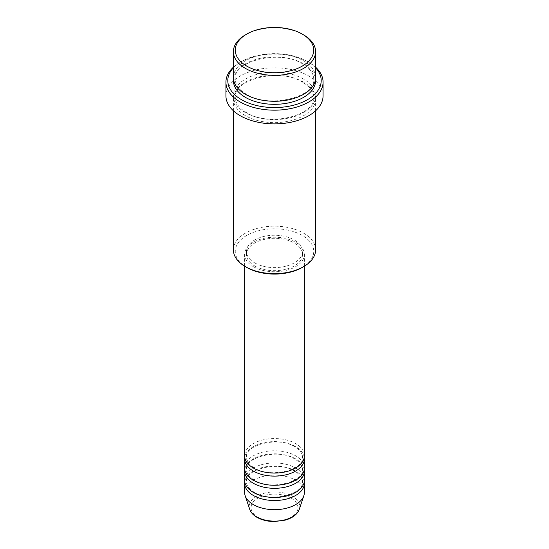 <?xml version="1.0" encoding="UTF-8"?>
<svg xmlns="http://www.w3.org/2000/svg" width="549" height="549" viewBox="0 0 549 549"><rect width="100%" height="100%" fill="white"/><g stroke="black" fill="none" stroke-linecap="round" stroke-linejoin="round"><path stroke-width="0.41" stroke-dasharray="2.75 2.06" d="M304.386 455.814A29.886 17.259 0 0 0 295.637 443.606A29.886 17.259 0 0 0 263.06 439.866A29.886 17.259 0 0 0 244.614 455.814M304.27 457.338A29.886 17.259 0 0 0 295.637 446.66A29.886 17.259 0 0 0 264.295 442.645A29.886 17.259 0 0 0 244.73 457.338M304.386 468.016A29.886 17.259 0 0 0 295.637 455.814A29.886 17.259 0 0 0 263.06 452.067A29.886 17.259 0 0 0 244.614 468.016M304.27 469.539A29.886 17.259 0 0 0 295.637 458.861A29.886 17.259 0 0 0 264.295 454.846A29.886 17.259 0 0 0 244.73 469.539M304.386 480.217A29.886 17.259 0 0 0 295.637 468.016A29.886 17.259 0 0 0 263.06 464.276A29.886 17.259 0 0 0 244.614 480.217M304.27 481.741A29.886 17.259 0 0 0 295.637 471.063A29.886 17.259 0 0 0 264.295 467.048A29.886 17.259 0 0 0 244.73 481.741M246.762 267.445A39.226 22.646 180 0 1 246.762 235.411A39.226 22.646 180 0 1 302.238 235.411A39.226 22.646 180 0 1 302.238 267.445M315.6 249.905A41.1 23.724 0 0 0 303.563 233.126A41.1 23.724 0 0 0 258.771 227.986A41.1 23.724 0 0 0 233.4 249.905M315.6 67.795A46.699 26.963 0 0 0 307.522 61.536L308.84 62.298A48.566 28.04 180 0 1 308.847 62.298A48.566 28.04 180 0 1 315.6 67.184M315.6 77.553A41.1 23.724 0 0 0 303.563 60.774A41.1 23.724 0 0 0 258.771 55.634A41.1 23.724 0 0 0 233.4 77.553M303.563 82.13A41.1 23.724 0 0 0 258.771 76.984A41.1 23.724 0 0 0 233.4 98.909A41.1 23.724 0 0 0 245.437 115.681A41.1 23.724 0 0 0 290.229 120.828A41.1 23.724 0 0 0 315.6 98.909A41.1 23.724 0 0 0 303.563 82.13M253.364 266.684A29.886 17.259 0 0 0 285.94 270.424A29.886 17.259 0 0 0 304.386 254.482A29.886 17.259 0 0 0 295.637 242.281A29.886 17.259 0 0 0 263.06 238.541A29.886 17.259 0 0 0 244.614 254.482A29.886 17.259 0 0 0 253.364 266.684M254.688 265.922A28.02 16.175 0 0 0 285.226 269.429A28.02 16.175 0 0 0 302.52 254.482A28.02 16.175 0 0 0 294.312 243.042A28.02 16.175 0 0 0 263.774 239.536A28.02 16.175 0 0 0 246.48 254.482A28.02 16.175 0 0 0 254.688 265.922M254.688 262.868A28.02 16.175 0 0 0 285.226 266.375A28.02 16.175 0 0 0 302.52 251.428A28.02 16.175 0 0 0 294.312 239.988A28.02 16.175 0 0 0 263.774 236.482A28.02 16.175 0 0 0 246.48 251.428A28.02 16.175 0 0 0 254.688 262.868M323.066 95.855A48.566 28.04 0 0 0 308.84 76.03A48.566 28.04 0 0 0 255.916 69.949A48.566 28.04 0 0 0 225.934 95.855M304.386 492.419A29.886 17.259 0 0 0 295.637 480.217A29.886 17.259 0 0 0 263.06 476.477A29.886 17.259 0 0 0 244.614 492.419M245.437 34.848A41.1 23.724 180 0 1 303.563 34.848M233.4 67.184A48.566 28.04 180 0 1 240.153 62.298A48.566 28.04 180 0 1 308.84 62.298L307.522 61.536A46.699 26.963 0 0 0 241.478 61.536A46.699 26.963 0 0 0 233.4 67.795M291.08 498.094A23.449 13.54 180 0 1 291.08 517.24A23.449 13.54 180 0 1 257.92 517.24A23.449 13.54 180 0 1 257.92 498.094A23.449 13.54 180 0 1 291.08 498.094M299.294 509.3A25.254 14.583 0 0 0 292.356 496.227A25.254 14.583 0 0 0 262.662 493.661A25.254 14.583 0 0 0 249.706 509.3M233.49 79.077A41.1 23.724 180 0 1 260 58.4A41.1 23.724 180 0 1 303.563 63.828A41.1 23.724 180 0 1 315.51 79.077M303.563 79.077A41.1 23.724 0 0 0 245.437 79.077A41.1 23.724 0 0 0 245.437 112.634A41.1 23.724 0 0 0 303.563 112.634A41.1 23.724 0 0 0 303.563 79.077M254.297 467.92C249.054 464.694 246.446 461.167 246.48 457.338C244.38 445.067 278.48 436.009 294.703 446.749C299.946 449.981 302.554 453.508 302.52 457.338C304.62 469.601 270.52 478.666 254.297 467.92M254.297 480.121C249.054 476.896 246.446 473.368 246.48 469.539C244.38 457.276 278.48 448.21 294.703 458.957C299.946 462.183 302.554 465.71 302.52 469.539C304.62 481.802 270.52 490.868 254.297 480.121M254.297 492.323C249.054 489.097 246.446 485.57 246.48 481.741C244.38 469.477 278.48 460.412 294.703 471.159C299.946 474.384 302.554 477.911 302.52 481.741C304.62 494.004 270.52 503.069 254.297 492.323M246.377 94.236C238.993 89.748 235.295 84.697 235.274 79.077C232.714 61.214 280.017 49.074 302.623 63.917C310.007 68.405 313.705 73.463 313.726 79.077C316.286 96.94 268.989 109.086 246.377 94.236M302.623 82.22C280.017 67.376 232.714 79.516 235.274 97.379C235.295 102.999 238.993 108.05 246.377 112.538C268.989 127.389 316.286 115.242 313.726 97.379C313.705 91.765 310.007 86.708 302.623 82.22M304.386 266.19L304.386 254.482M302.52 254.482L302.52 251.428M315.6 110.802L315.6 98.909M233.4 110.802L233.4 98.909M246.48 254.482L246.48 251.428M244.614 266.19L244.614 254.482M241.478 61.536L240.153 62.298"/><path stroke-width="0.82" d="M244.614 266.19L244.614 455.814A29.886 17.259 0 0 0 253.364 468.016A29.886 17.259 0 0 0 285.94 471.756A29.886 17.259 0 0 0 304.386 455.814L304.386 266.19M244.73 457.338A29.886 17.259 0 0 0 244.614 458.861A29.886 17.259 0 0 0 253.364 471.063A29.886 17.259 0 0 0 285.94 474.803A29.886 17.259 0 0 0 304.386 458.861A29.886 17.259 0 0 0 304.27 457.338M244.614 458.861L244.614 468.016A29.886 17.259 0 0 0 253.364 480.217A29.886 17.259 0 0 0 285.94 483.957A29.886 17.259 0 0 0 304.386 468.016L304.386 458.861M244.73 469.539A29.886 17.259 0 0 0 244.614 471.063A29.886 17.259 0 0 0 253.364 483.264A29.886 17.259 0 0 0 285.94 487.004A29.886 17.259 0 0 0 304.386 471.063A29.886 17.259 0 0 0 304.27 469.539M244.614 471.063L244.614 480.217A29.886 17.259 0 0 0 253.364 492.419A29.886 17.259 0 0 0 285.94 496.159A29.886 17.259 0 0 0 304.386 480.217L304.386 471.063M244.73 481.741A29.886 17.259 0 0 0 244.614 483.264A29.886 17.259 0 0 0 253.364 495.466A29.886 17.259 0 0 0 285.94 499.206A29.886 17.259 0 0 0 304.386 483.264A29.886 17.259 0 0 0 304.27 481.741M246.762 66.113A39.226 22.646 0 0 0 302.238 66.113A39.226 22.646 0 0 0 302.238 34.086L303.563 34.848A41.1 23.724 180 0 1 315.6 51.627A41.1 23.724 180 0 1 290.229 73.545A41.1 23.724 180 0 1 245.437 68.399A41.1 23.724 180 0 1 233.4 51.627A41.1 23.724 180 0 1 245.437 34.848L246.762 34.086A39.226 22.646 0 0 0 246.762 66.113M303.563 266.684L302.238 267.445A39.226 22.646 180 0 1 246.762 267.445L245.437 266.684A41.1 23.724 0 0 0 303.563 266.684A41.1 23.724 0 0 0 315.6 249.905L315.6 110.802M233.4 67.795A46.699 26.963 0 0 0 241.478 99.671A46.699 26.963 0 0 0 302.396 102.224A46.699 26.963 0 0 0 315.6 67.795M315.6 67.184A48.566 28.04 180 0 1 323.066 82.13A48.566 28.04 180 0 1 293.084 108.036A48.566 28.04 180 0 1 240.16 101.956A48.566 28.04 180 0 1 225.934 82.13A48.566 28.04 180 0 1 233.4 67.184M233.4 51.627L233.4 77.553A41.1 23.724 0 0 0 245.437 94.332A41.1 23.724 0 0 0 290.229 99.472A41.1 23.724 0 0 0 315.6 77.553L315.6 51.627M225.934 82.13L225.934 95.855A48.566 28.04 0 0 0 240.16 115.681A48.566 28.04 0 0 0 293.084 121.761A48.566 28.04 0 0 0 323.066 95.855L323.066 82.13M244.614 483.264L244.614 492.419A29.886 17.259 0 0 0 245.156 495.685A29.886 17.259 0 0 0 253.364 504.62A29.886 17.259 0 0 0 283.257 508.916A29.886 17.259 0 0 0 303.844 495.685A29.886 17.259 0 0 0 304.386 492.419L304.386 483.264M303.563 34.848L302.238 34.086A39.226 22.646 0 0 0 246.762 34.086M233.4 110.802L233.4 249.905A41.1 23.724 0 0 0 245.437 266.684L246.762 267.445M256.644 516.849A25.254 14.583 0 0 0 281.898 520.479A25.254 14.583 0 0 0 299.294 509.3C297.338 514.365 292.665 517.968 285.288 520.109L274.452 521.55C267.727 521.495 261.907 520.088 256.987 517.336C253.267 515.188 250.838 512.505 249.706 509.3A25.254 14.583 0 0 0 256.644 516.849M315.51 79.077A41.1 23.724 180 0 1 291.437 102.217A41.1 23.724 180 0 1 245.437 97.379A41.1 23.724 180 0 1 233.49 79.077M299.294 509.3L303.844 495.685M249.706 509.3L245.156 495.685"/></g></svg>
